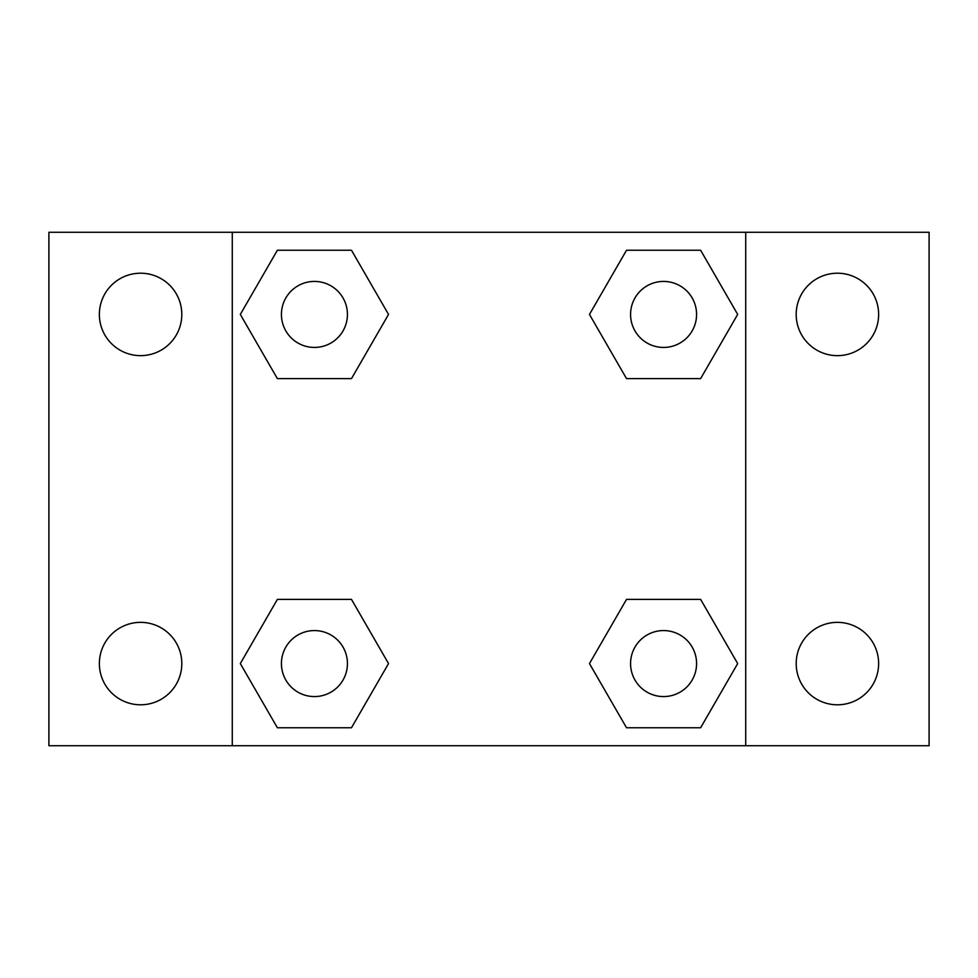 <?xml version="1.0" encoding="UTF-8"?>
<svg xmlns="http://www.w3.org/2000/svg" width="978" height="978" viewBox="0 0 978 978"><rect width="100%" height="100%" fill="white"/><g stroke="black" fill="none" stroke-linecap="round" stroke-linejoin="round"><path stroke-width="1.47" d="M140.587 704.796A41.223 41.223 0 0 0 176.284 642.962A41.223 41.223 0 0 0 104.89 642.962A41.223 41.223 0 0 0 140.587 704.796M837.412 704.796A41.223 41.223 0 0 0 873.11 642.962A41.223 41.223 0 0 0 801.715 642.962A41.223 41.223 0 0 0 837.412 704.796M837.412 355.65A41.223 41.223 0 0 0 873.11 293.816A41.223 41.223 0 0 0 801.715 293.816A41.223 41.223 0 0 0 837.412 355.65M140.587 355.65A41.223 41.223 0 0 0 176.284 293.816A41.223 41.223 0 0 0 104.89 293.816A41.223 41.223 0 0 0 140.587 355.65M929.1 745.725L48.9 745.725L48.9 232.275L929.1 232.275L929.1 745.725M277.373 599.392L351.481 599.392L388.535 663.573L351.481 727.754L277.373 727.754L240.319 663.573L277.373 599.392L351.481 599.392L277.373 599.392M626.519 250.246L700.627 250.246L737.681 314.427L700.627 378.608L626.519 378.608L589.465 314.427L626.519 250.246L700.627 250.246L626.519 250.246M232.275 745.725L232.275 232.275M745.725 232.275L745.725 745.725M277.373 250.246L351.481 250.246L388.535 314.427L351.481 378.608L277.373 378.608L240.319 314.427L277.373 250.246L351.481 250.246L277.373 250.246M626.519 599.392L700.627 599.392L737.681 663.573L700.627 727.754L626.519 727.754L589.465 663.573L626.519 599.392L700.627 599.392L626.519 599.392M700.627 727.754L626.519 727.754L700.627 727.754M696.58 663.573A33.008 33.008 0 0 0 647.069 634.991A33.008 33.008 0 0 0 647.069 692.155A33.008 33.008 0 0 0 696.58 663.573M351.481 727.754L277.373 727.754L351.481 727.754M347.434 663.573A33.008 33.008 0 0 0 297.923 634.991A33.008 33.008 0 0 0 297.923 692.155A33.008 33.008 0 0 0 347.434 663.573M700.627 378.608L626.519 378.608L700.627 378.608M696.58 314.427A33.008 33.008 0 0 0 647.069 285.845A33.008 33.008 0 0 0 647.069 343.009A33.008 33.008 0 0 0 696.58 314.427M351.481 378.608L277.373 378.608L351.481 378.608M347.434 314.427A33.008 33.008 0 0 0 297.923 285.845A33.008 33.008 0 0 0 297.923 343.009A33.008 33.008 0 0 0 347.434 314.427"/></g></svg>
